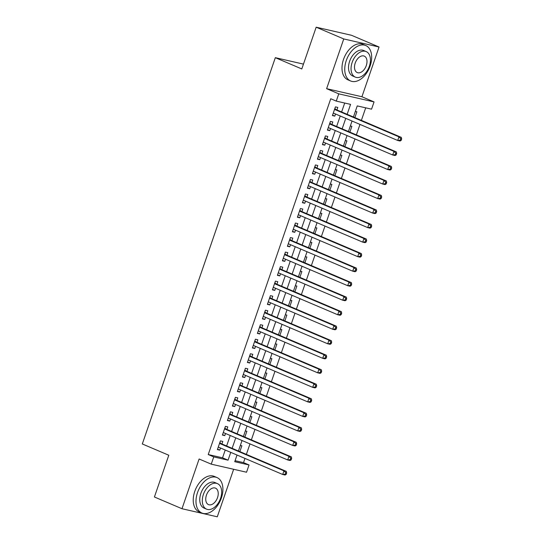 <?xml version="1.0" encoding="UTF-8"?>
<svg xmlns="http://www.w3.org/2000/svg" width="544" height="544" viewBox="0 0 544 544"><rect width="100%" height="100%" fill="white"/><g stroke="black" fill="none" stroke-linecap="round" stroke-linejoin="round"><path stroke-width="0.82" d="M235.083 460.686L243.535 462.618L249.05 464.964L246.548 472.226L211.249 464.154L213.751 456.899L228.058 460.17L230.751 452.363M303.464 64.117L275.325 57.678L142.31 443.965L168.79 455.24L154.414 496.992L181.988 508.728L217.287 516.8L233.648 469.282M275.325 57.678L301.798 68.952L316.173 27.2L351.472 35.272L379.052 47.008L343.754 38.944L326.624 88.679L338.762 93.847L374.054 101.918L371.559 109.174L357.245 105.903L353.43 116.987M326.624 88.679L361.923 96.75L379.052 47.008M361.923 96.75L374.054 101.918M243.535 462.618L244.977 458.422M246.371 454.383L249.982 443.897M251.369 439.858L254.98 429.379M256.374 425.333L259.978 414.854M261.372 410.815L264.982 400.33M266.37 396.29L269.98 385.812M271.374 381.772L274.978 371.287M276.372 367.248L279.983 356.769M281.37 352.723L284.981 342.244M286.375 338.205L289.979 327.719M291.373 323.68L294.984 313.201M296.371 309.162L299.982 298.676M301.376 294.637L304.98 284.158M306.374 280.112L309.985 269.634M311.372 265.594L314.983 255.109M316.377 251.07L319.981 240.591M321.375 236.552L324.986 226.066M326.373 222.027L329.984 211.548M331.378 207.502L334.988 197.023M336.376 192.984L339.986 182.498M341.374 178.459L344.984 167.98M346.378 163.941L349.989 153.456M351.376 149.416L354.987 138.938M356.374 134.892L359.985 124.413M361.379 120.374L365.697 107.834M316.173 27.2L343.754 38.944M221.911 443.965L222.788 441.429L220.402 440.878L217.403 449.596L219.79 450.14L220.524 448.011M226.916 429.447L227.786 426.904L225.4 426.36L222.401 435.071L224.788 435.615L225.522 433.486M231.914 414.922L232.791 412.379L230.404 411.835L227.406 420.553L229.786 421.097L230.52 418.962M236.912 400.404L237.789 397.861L235.402 397.317L232.404 406.028L234.79 406.572L235.525 404.444M241.917 385.88L242.787 383.336L240.407 382.792L237.402 391.503L239.788 392.054L240.523 389.919M246.915 371.355L247.792 368.818L245.405 368.268L242.406 376.985L244.786 377.529L245.521 375.401M251.913 356.837L252.79 354.294L250.403 353.75L247.404 362.46L249.791 363.004L250.526 360.876M256.918 342.312L257.788 339.769L255.408 339.225L252.402 347.942L254.789 348.486L255.524 346.351M261.916 327.794L262.793 325.251L260.406 324.707L257.407 333.418L259.787 333.962L260.522 331.833M266.914 313.269L267.791 310.726L265.404 310.182L262.405 318.893L264.792 319.444L265.526 317.308M271.918 298.744L272.789 296.208L270.409 295.657L267.403 304.375L269.79 304.919L270.524 302.79M276.916 284.226L277.794 281.683L275.407 281.139L272.408 289.85L274.788 290.394L275.522 288.266M281.914 269.702L282.792 267.158L280.405 266.614L277.406 275.332L279.793 275.876L280.527 273.741M286.919 255.184L287.79 252.64L285.41 252.096L282.404 260.807L284.791 261.351L285.525 259.223M291.917 240.659L292.794 238.116L290.408 237.572L287.409 246.282L289.789 246.833L290.523 244.698M296.915 226.134L297.792 223.598L295.406 223.047L292.407 231.764L294.794 232.308L295.528 230.18M301.92 211.616L302.79 209.073L300.41 208.529L297.405 217.24L299.792 217.784L300.526 215.655M306.918 197.091L307.795 194.548L305.408 194.004L302.41 202.722L304.796 203.266L305.524 201.13M311.916 182.573L312.793 180.03L310.406 179.486L307.408 188.197L309.794 188.741L310.529 186.612M316.921 168.048L317.791 165.505L315.411 164.961L312.406 173.672L314.792 174.223L315.527 172.088M321.919 153.524L322.796 150.987L320.409 150.443L317.41 159.154L319.797 159.698L320.525 157.57M326.917 139.006L327.794 136.462L325.407 135.918L322.408 144.629L324.795 145.173L325.53 143.045M331.922 124.481L332.792 121.944L330.412 121.394L327.413 130.111L329.793 130.655L330.528 128.52M354.872 117.599L356.878 111.778L355.348 111.432M349.874 132.124L351.873 126.303L350.343 125.956M344.869 146.649L346.875 140.828L345.345 140.474M339.871 161.167L341.877 155.346L340.34 154.999M334.873 175.692L336.872 169.871L335.342 169.517M329.868 190.21L331.874 184.389L330.344 184.042M324.87 204.734L326.876 198.914L325.339 198.567M319.865 219.259L321.871 213.438L320.341 213.085M314.867 233.777L316.873 227.956L315.343 227.61M309.869 248.302L311.875 242.481L310.338 242.128M304.864 262.82L306.87 256.999L305.34 256.652M299.866 277.345L301.872 271.524L300.342 271.177M294.868 291.87L296.868 286.049L295.338 285.695M289.864 306.388L291.87 300.567L290.34 300.22M284.866 320.912L286.872 315.092L285.342 314.738M279.868 335.43L281.867 329.61L280.337 329.263M274.863 349.955L276.869 344.134L275.339 343.788M269.865 364.48L271.871 358.659L270.341 358.306M264.867 378.998L266.866 373.177L265.336 372.83M259.862 393.523L261.868 387.702L260.338 387.348M254.864 408.041L256.87 402.22L255.34 401.873M249.866 422.566L251.865 416.745L250.335 416.398M244.861 437.09L246.867 431.27L245.337 430.916M240.339 445.441L241.869 445.788L239.863 451.608M347.147 114.315L350.567 104.38L336.26 101.102L330.745 98.756L208.236 454.546L222.544 457.817L225.236 450.017M226.624 445.971L230.234 435.492M231.622 431.453L235.232 420.968M236.626 416.928L240.237 406.45M241.624 402.41L245.235 391.925M246.629 387.886L250.233 377.407M251.627 373.361L255.238 362.882M256.625 358.843L260.236 348.357M261.63 344.318L265.234 333.839M266.628 329.8L270.239 319.314M271.626 315.275L275.237 304.796M276.631 300.75L280.235 290.272M281.629 286.232L285.24 275.747M286.627 271.708L290.238 261.229M291.632 257.19L295.236 246.704M296.63 242.665L300.24 232.186M301.628 228.14L305.238 217.661M306.632 213.622L310.236 203.136M311.63 199.097L315.241 188.618M316.628 184.579L320.239 174.094M321.633 170.054L325.237 159.576M326.631 155.53L330.242 145.051M331.629 141.012L335.24 130.526M336.634 126.487L340.238 116.008M341.632 111.969L344.706 103.034M336.92 109.963L337.797 107.42L335.41 106.876L332.411 115.586L334.798 116.13L335.532 114.002M211.249 464.154L199.118 458.993L181.988 508.728M208.236 454.546L213.751 456.899M336.26 101.102L338.762 93.847M237.034 455.036L234.736 461.693L249.05 464.964M352.043 121.026L348.432 131.512M347.038 135.551L343.427 146.03M342.04 150.076L338.429 160.555M337.035 164.594L333.431 175.08M332.037 179.119L328.426 189.598M327.039 193.637L323.428 204.122M322.034 208.162L318.43 218.64M317.036 222.686L313.426 233.165M312.038 237.204L308.428 247.69M307.034 251.729L303.43 262.208M302.036 266.247L298.425 276.733M297.038 280.772L293.427 291.251M292.033 295.297L288.429 305.776M287.035 309.815L283.424 320.3M282.037 324.34L278.426 334.818M277.032 338.858L273.428 349.343M272.034 353.382L268.423 363.861M267.036 367.907L263.425 378.386M262.031 382.425L258.427 392.911M257.033 396.95L253.422 407.429M252.035 411.468L248.424 421.954M247.03 425.993L243.426 436.472M242.032 440.518L238.422 450.996M232.138 448.324L235.749 437.838M237.143 433.799L240.747 423.32M242.141 419.274L245.752 408.796M247.139 404.756L250.75 394.271M252.144 390.232L255.748 379.753M257.142 375.714L260.753 365.228M262.14 361.189L265.751 350.71M267.145 346.664L270.749 336.185M272.143 332.146L275.754 321.66M277.141 317.621L280.752 307.142M282.146 303.103L285.75 292.618M287.144 288.578L290.754 278.1M292.142 274.06L295.752 263.575M297.146 259.536L300.75 249.05M302.144 245.011L305.755 234.532M307.142 230.493L310.753 220.007M312.147 215.968L315.758 205.489M317.145 201.45L320.756 190.964M322.143 186.925L325.754 176.446M327.148 172.4L330.759 161.922M332.146 157.882L335.757 147.397M337.144 143.358L340.755 132.879M342.149 128.84L345.76 118.354M222.544 457.817L228.058 460.17M332.554 115.178L334.798 116.13M327.549 129.696L329.793 130.655M322.551 144.221L324.795 145.173M317.553 158.746L319.797 159.698M312.548 173.264L314.792 174.223M307.55 187.789L309.794 188.741M302.552 202.307L304.796 203.266M297.548 216.832L299.792 217.784M292.55 231.356L294.794 232.308M287.552 245.874L289.789 246.833M282.547 260.399L284.791 261.351M277.549 274.917L279.793 275.876M272.544 289.442L274.788 290.394M267.546 303.967L269.79 304.919M262.548 318.485L264.792 319.444M257.543 333.01L259.787 333.962M252.545 347.528L254.789 348.486M247.547 362.052L249.791 363.004M242.542 376.577L244.786 377.529M237.544 391.095L239.788 392.054M232.546 405.62L234.79 406.572M227.542 420.138L229.786 421.097M222.544 434.663L224.788 435.615M217.546 449.188L219.79 450.14M401.186 140.372L401.69 138.924L400.731 138.706L400.234 140.155L401.186 140.372L400.092 141.018L397.712 140.474L333.288 113.043M400.234 140.155L397.712 140.474L398.956 136.843L401.343 137.387L336.036 109.582A1.544 1.19 -77.1 0 1 335.662 109.303L334.886 108.399M334.533 109.412L398.956 136.843L400.731 138.706M333.662 113.206L333.22 113.24M401.69 138.924L401.343 137.387M370.131 65.987A19.271 12.118 113.1 0 0 365.758 45.533A19.271 12.118 113.1 0 0 346.283 60.534A19.271 12.118 113.1 0 0 350.662 80.995A19.271 12.118 113.1 0 0 370.131 65.987M365.758 45.533L362.998 44.356A19.271 12.118 113.1 0 0 343.529 59.364A19.271 12.118 113.1 0 0 347.902 79.818L350.662 80.995M355.314 77.112L352.777 76.031A13.879 8.724 -66.9 0 1 349.622 61.302A13.879 8.724 -66.9 0 1 363.644 50.497L366.18 51.578A13.879 8.724 113.1 0 0 352.158 62.383A13.879 8.724 113.1 0 0 355.314 77.112A13.879 8.724 113.1 0 0 369.335 66.307A13.879 8.724 113.1 0 0 366.18 51.578M355.212 63.077A8.942 5.624 113.1 0 0 357.245 72.57A8.942 5.624 113.1 0 0 366.282 65.606A8.942 5.624 113.1 0 0 364.249 56.114A8.942 5.624 113.1 0 0 355.212 63.077M221.374 498.018A19.271 12.118 113.1 0 0 216.995 477.564A19.271 12.118 113.1 0 0 197.526 492.565A19.271 12.118 113.1 0 0 201.899 513.026A19.271 12.118 113.1 0 0 221.374 498.018M216.995 477.564L214.241 476.388A19.271 12.118 113.1 0 0 194.766 491.395A19.271 12.118 113.1 0 0 199.145 511.85L201.899 513.026M206.55 509.143L204.014 508.062A13.879 8.724 -66.9 0 1 200.865 493.333A13.879 8.724 -66.9 0 1 214.887 482.528L217.423 483.609A13.879 8.724 113.1 0 0 203.402 494.414A13.879 8.724 113.1 0 0 206.55 509.143A13.879 8.724 113.1 0 0 220.572 498.338A13.879 8.724 113.1 0 0 217.423 483.609M206.455 495.108A8.942 5.624 113.1 0 0 208.481 504.601A8.942 5.624 113.1 0 0 217.518 497.638A8.942 5.624 113.1 0 0 215.492 488.145A8.942 5.624 113.1 0 0 206.455 495.108M396.188 154.897L396.685 153.442L395.733 153.224L395.23 154.68L396.188 154.897L395.094 155.536L392.707 154.992L328.284 127.568M395.23 154.68L392.707 154.992L393.958 151.361L396.345 151.905L331.038 124.107A1.544 1.19 -77.1 0 1 330.664 123.828L329.888 122.917M329.535 123.937L393.958 151.361L395.733 153.224M328.658 127.724L328.216 127.765M396.685 153.442L396.345 151.905M391.184 169.415L391.687 167.967L390.735 167.749L390.232 169.198L391.184 169.415L390.096 170.061L387.709 169.517L323.286 142.093M390.232 169.198L387.709 169.517L388.96 165.886L391.34 166.43L326.04 138.632A1.544 1.19 -77.1 0 1 325.659 138.346L324.884 137.442M324.537 138.462L388.96 165.886L390.735 167.749M323.66 142.249L323.218 142.29M391.687 167.967L391.34 166.43M386.186 183.94L386.689 182.492L385.73 182.267L385.234 183.722L386.186 183.94L385.091 184.586L382.711 184.035L318.288 156.611M385.234 183.722L382.711 184.035L383.955 180.404L386.342 180.955L321.035 153.15A1.544 1.19 -77.1 0 1 320.661 152.871L319.886 151.966M319.532 152.98L383.955 180.404L385.73 182.267M318.655 156.774L318.213 156.808M386.689 182.492L386.342 180.955M381.188 198.465L381.684 197.01L380.732 196.792L380.229 198.247L381.188 198.465L380.093 199.104L377.706 198.56L313.283 171.136M380.229 198.247L377.706 198.56L378.957 194.929L381.344 195.473L316.037 167.674A1.544 1.19 -77.1 0 1 315.663 167.396L314.888 166.484M314.534 167.504L378.957 194.929L380.732 196.792M313.657 171.292L313.215 171.333M381.684 197.01L381.344 195.473M376.183 212.983L376.686 211.534L375.734 211.317L375.231 212.765L376.183 212.983L375.095 213.629L372.708 213.085L308.285 185.654M375.231 212.765L372.708 213.085L373.959 209.454L376.339 209.998L311.039 182.192A1.544 1.19 -77.1 0 1 310.658 181.914L309.883 181.009M309.536 182.022L373.959 209.454L375.734 211.317M308.659 185.817L308.217 185.851M376.686 211.534L376.339 209.998M371.185 227.508L371.688 226.052L370.729 225.835L370.233 227.29L371.185 227.508L370.09 228.147L367.703 227.603L303.28 200.178M370.233 227.29L367.703 227.603L368.954 223.972L371.341 224.516L306.034 196.717A1.544 1.19 -77.1 0 1 305.66 196.438L304.885 195.527M304.531 196.547L368.954 223.972L370.729 225.835M303.654 200.335L303.212 200.376M371.688 226.052L371.341 224.516M366.187 242.026L366.683 240.577L365.731 240.36L365.228 241.808L366.187 242.026L365.092 242.672L362.705 242.128L298.282 214.703M365.228 241.808L362.705 242.128L363.956 238.496L366.343 239.04L301.036 211.242A1.544 1.19 -77.1 0 1 300.662 210.956L299.887 210.052M299.533 211.072L363.956 238.496L365.731 240.36M298.656 214.86L298.214 214.9M366.683 240.577L366.343 239.04M361.182 256.55L361.685 255.102L360.733 254.878L360.23 256.333L361.182 256.55L360.094 257.196L357.707 256.646L293.284 229.221M360.23 256.333L357.707 256.646L358.958 253.014L361.338 253.565L296.038 225.76A1.544 1.19 -77.1 0 1 295.657 225.481L294.882 224.577M294.535 225.59L358.958 253.014L360.733 254.878M293.658 229.384L293.216 229.418M361.685 255.102L361.338 253.565M356.184 271.075L356.687 269.62L355.728 269.402L355.232 270.858L356.184 271.075L355.089 271.714L352.702 271.17L288.279 243.746M355.232 270.858L352.702 271.17L353.954 267.539L356.34 268.083L291.033 240.285A1.544 1.19 -77.1 0 1 290.659 240.006L289.884 239.095M289.53 240.115L353.954 267.539L355.728 269.402M288.653 243.902L288.211 243.943M356.687 269.62L356.34 268.083M351.186 285.593L351.682 284.145L350.73 283.927L350.227 285.376L351.186 285.593L350.091 286.239L347.704 285.695L283.281 258.264M350.227 285.376L347.704 285.695L348.956 282.064L351.342 282.608L286.035 254.803A1.544 1.19 -77.1 0 1 285.661 254.524L284.879 253.62M284.532 254.633L348.956 282.064L350.73 283.927M283.655 258.427L283.213 258.461M351.682 284.145L351.342 282.608M346.181 300.118L346.684 298.663L345.732 298.445L345.229 299.9L346.181 300.118L345.086 300.757L342.706 300.213L278.283 272.789M345.229 299.9L342.706 300.213L343.958 296.582L346.338 297.126L281.037 269.328A1.544 1.19 -77.1 0 1 280.656 269.049L279.881 268.138M279.534 269.158L343.958 296.582L345.732 298.445M278.657 272.945L278.215 272.986M346.684 298.663L346.338 297.126M341.183 314.636L341.686 313.188L340.728 312.97L340.231 314.418L341.183 314.636L340.088 315.282L337.702 314.738L273.278 287.307M340.231 314.418L337.702 314.738L338.953 311.107L341.34 311.651L276.032 283.852A1.544 1.19 -77.1 0 1 275.658 283.567L274.883 282.662M274.53 283.682L338.953 311.107L340.728 312.97M273.652 287.47L273.21 287.511M341.686 313.188L341.34 311.651M336.185 329.161L336.682 327.706L335.73 327.488L335.226 328.943L336.185 329.161L335.09 329.8L332.704 329.256L268.28 301.832M335.226 328.943L332.704 329.256L333.955 325.625L336.342 326.176L271.034 298.37A1.544 1.19 -77.1 0 1 270.66 298.092L269.878 297.187M269.532 298.2L333.955 325.625L335.73 327.488M268.654 301.995L268.212 302.029M336.682 327.706L336.342 326.176M331.18 343.686L331.684 342.23L330.732 342.013L330.228 343.468L331.18 343.686L330.086 344.325L327.706 343.781L263.282 316.356M330.228 343.468L327.706 343.781L328.957 340.15L331.337 340.694L266.03 312.895A1.544 1.19 -77.1 0 1 265.656 312.616L264.88 311.705M264.534 312.725L328.957 340.15L330.732 342.013M263.656 316.513L263.214 316.554M331.684 342.23L331.337 340.694M326.182 358.204L326.679 356.755L325.727 356.538L325.23 357.986L326.182 358.204L325.088 358.85L322.701 358.299L258.278 330.874M325.23 357.986L322.701 358.299L323.952 354.674L326.339 355.218L261.032 327.413A1.544 1.19 -77.1 0 1 260.658 327.134L259.882 326.23M259.529 327.243L323.952 354.674L325.727 356.538M258.652 331.038L258.21 331.072M326.679 356.755L326.339 355.218M321.184 372.728L321.681 371.273L320.729 371.056L320.226 372.511L321.184 372.728L320.09 373.368L317.703 372.824L253.28 345.399M320.226 372.511L317.703 372.824L318.954 369.192L321.341 369.736L256.034 341.938A1.544 1.19 -77.1 0 1 255.66 341.659L254.878 340.748M254.531 341.768L318.954 369.192L320.729 371.056M253.654 345.556L253.212 345.596M321.681 371.273L321.341 369.736M316.18 387.246L316.683 385.798L315.724 385.58L315.228 387.029L316.18 387.246L315.085 387.892L312.705 387.348L248.282 359.917M315.228 387.029L312.705 387.348L313.956 383.717L316.336 384.261L251.029 356.463A1.544 1.19 -77.1 0 1 250.655 356.177L249.88 355.273M249.533 356.293L313.956 383.717L315.724 385.58M248.656 360.08L248.214 360.121M316.683 385.798L316.336 384.261M311.182 401.771L311.678 400.316L310.726 400.098L310.23 401.554L311.182 401.771L310.087 402.41L307.7 401.866L243.277 374.442M310.23 401.554L307.7 401.866L308.951 398.235L311.338 398.786L246.031 370.981A1.544 1.19 -77.1 0 1 245.657 370.702L244.882 369.791M244.528 370.811L308.951 398.235L310.726 400.098M243.651 374.598L243.209 374.639M311.678 400.316L311.338 398.786M306.184 416.296L306.68 414.841L305.728 414.623L305.225 416.078L306.184 416.296L305.089 416.935L302.702 416.391L238.279 388.967M305.225 416.078L302.702 416.391L303.953 412.76L306.34 413.304L241.033 385.506A1.544 1.19 -77.1 0 1 240.659 385.227L239.877 384.316M239.53 385.336L303.953 412.76L305.728 414.623M238.653 389.123L238.211 389.164M306.68 414.841L306.34 413.304M301.179 430.814L301.682 429.366L300.723 429.148L300.227 430.596L301.179 430.814L300.084 431.46L297.704 430.909L233.281 403.485M300.227 430.596L297.704 430.909L298.948 427.285L301.335 427.829L236.028 400.024A1.544 1.19 -77.1 0 1 235.654 399.745L234.879 398.84M234.525 399.854L298.948 427.285L300.723 429.148M233.655 403.648L233.213 403.682M301.682 429.366L301.335 427.829M296.181 445.339L296.677 443.884L295.725 443.666L295.229 445.121L296.181 445.339L295.086 445.978L292.699 445.434L228.276 418.01M295.229 445.121L292.699 445.434L293.95 441.803L296.337 442.347L231.03 414.548A1.544 1.19 -77.1 0 1 230.656 414.27L229.881 413.358M229.527 414.378L293.95 441.803L295.725 443.666M228.65 418.166L228.208 418.207M296.677 443.884L296.337 442.347M291.183 459.857L291.679 458.408L290.727 458.191L290.224 459.639L291.183 459.857L290.088 460.503L287.701 459.959L223.278 432.528M290.224 459.639L287.701 459.959L288.952 456.328L291.339 456.872L226.032 429.073A1.544 1.19 -77.1 0 1 225.651 428.788L224.876 427.883M224.529 428.903L288.952 456.328L290.727 458.191M223.652 432.691L223.21 432.732M291.679 458.408L291.339 456.872M286.178 474.382L286.681 472.926L285.722 472.709L285.226 474.164L286.178 474.382L285.083 475.021L282.703 474.477L218.28 447.052M285.226 474.164L282.703 474.477L283.948 470.846L286.334 471.396L221.027 443.591A1.544 1.19 -77.1 0 1 220.653 443.312L219.878 442.401M219.524 443.421L283.948 470.846L285.722 472.709M218.654 447.209L218.212 447.25M286.681 472.926L286.334 471.396M334.655 109.072L335.662 109.303M334.594 109.256L336.036 109.582M329.65 123.597L330.664 123.828M329.589 123.774L331.038 124.107M324.652 138.115L325.659 138.346M324.591 138.298L326.04 138.632M319.654 152.64L320.661 152.871M319.593 152.823L321.035 153.15M314.65 167.164L315.663 167.396M314.588 167.341L316.037 167.674M309.652 181.682L310.658 181.914M309.59 181.866L311.039 182.192M304.654 196.207L305.66 196.438M304.586 196.384L306.034 196.717M299.649 210.725L300.662 210.956M299.588 210.909L301.036 211.242M294.651 225.25L295.657 225.481M294.59 225.434L296.038 225.76M289.653 239.775L290.659 240.006M289.585 239.952L291.033 240.285M284.648 254.293L285.661 254.524M284.587 254.476L286.035 254.803M279.65 268.818L280.656 269.049M279.589 268.994L281.037 269.328M274.652 283.336L275.658 283.567M274.584 283.519L276.032 283.852M269.647 297.86L270.66 298.092M269.586 298.037L271.034 298.37M264.649 312.385L265.656 312.616M264.588 312.562L266.03 312.895M259.644 326.903L260.658 327.134M259.583 327.087L261.032 327.413M254.646 341.428L255.66 341.659M254.585 341.605L256.034 341.938M249.648 355.946L250.655 356.177M249.587 356.13L251.029 356.463M244.644 370.471L245.657 370.702M244.582 370.648L246.031 370.981M239.646 384.996L240.659 385.227M239.584 385.172L241.033 385.506M234.648 399.514L235.654 399.745M234.586 399.697L236.028 400.024M229.643 414.038L230.656 414.27M229.582 414.215L231.03 414.548M224.645 428.556L225.651 428.788M224.584 428.74L226.032 429.073M219.647 443.081L220.653 443.312M219.586 443.258L221.027 443.591"/></g></svg>
